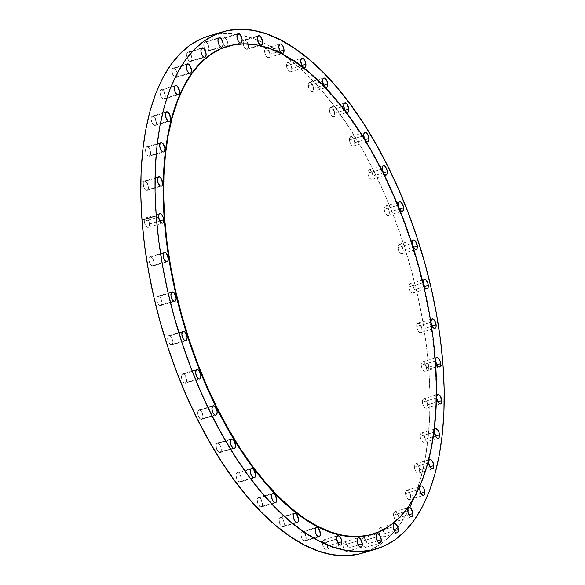 <?xml version="1.0" encoding="UTF-8"?>
<svg xmlns="http://www.w3.org/2000/svg" width="585" height="585" viewBox="0 0 585 585"><rect width="100%" height="100%" fill="white"/><g stroke="black" fill="none" stroke-linecap="round" stroke-linejoin="round"><path stroke-width="0.44" stroke-dasharray="2.92 2.19" d="M238.373 472.775A4.892 2.318 73.5 0 0 237.32 472.629A4.892 2.318 73.5 0 0 236.245 476.965A4.892 2.318 73.5 0 0 239.053 481.865L253.283 477.638L239.053 481.865L237.115 479.576L236.106 475.971L236.179 474.333L237.4 472.607L238.373 472.775L240.311 475.064L241.312 478.669L240.793 481.484L240.025 482.033L239.053 481.865A4.892 2.318 73.5 0 0 240.106 482.011A4.892 2.318 73.5 0 0 241.181 477.674A4.892 2.318 73.5 0 0 238.373 472.775L250.753 469.104L238.373 472.775M259.535 497.725A4.892 2.318 73.5 0 0 258.482 497.572A4.892 2.318 73.5 0 0 257.407 501.908A4.892 2.318 73.5 0 0 260.223 506.807L274.453 502.581L260.223 506.807L258.277 504.519L257.276 500.914L257.341 499.276L258.57 497.55L260.559 498.588L262.482 503.619L261.956 506.434L261.188 506.976L260.223 506.807A4.892 2.318 73.5 0 0 261.268 506.954A4.892 2.318 73.5 0 0 262.351 502.617A4.892 2.318 73.5 0 0 259.535 497.725L271.915 494.047L259.535 497.725M281.334 517.557A4.892 2.318 73.5 0 0 280.281 517.403A4.892 2.318 73.5 0 0 279.206 521.74A4.892 2.318 73.5 0 0 282.014 526.639L296.244 522.412L282.014 526.639L280.99 525.776L279.396 522.588L279.14 519.107L280.361 517.381L281.334 517.557L283.272 519.838L284.273 523.443L283.754 526.259L282.986 526.807L282.014 526.639A4.892 2.318 73.5 0 0 283.067 526.785A4.892 2.318 73.5 0 0 284.142 522.449A4.892 2.318 73.5 0 0 281.334 517.557L293.714 513.879L281.334 517.557M303.22 531.787A4.892 2.318 73.5 0 0 302.167 531.633A4.892 2.318 73.5 0 0 301.092 535.97A4.892 2.318 73.5 0 0 303.9 540.869L318.13 536.642L303.9 540.869L301.962 538.58L300.953 534.975L301.026 533.337L302.248 531.611L303.22 531.787L305.158 534.068L306.16 537.673L305.641 540.489L304.873 541.037L303.9 540.869A4.892 2.318 73.5 0 0 304.953 541.015A4.892 2.318 73.5 0 0 306.028 536.679A4.892 2.318 73.5 0 0 303.22 531.787L315.6 528.109L303.22 531.787M322.393 543.253A4.892 2.318 73.5 0 0 326.393 549.293A4.892 2.318 73.5 0 0 327.6 545.951L337.786 542.931L327.6 545.951L327.081 548.767L326.306 549.315L325.34 549.147L323.395 546.858L322.393 543.253L322.459 541.615L323.688 539.889L325.677 540.928L326.598 542.346L327.6 545.951A4.892 2.318 73.5 0 0 323.607 539.911A4.892 2.318 73.5 0 0 322.393 543.253L336.624 539.026L322.393 543.253M342.861 545.374A4.892 2.318 73.5 0 0 346.854 551.421A4.892 2.318 73.5 0 0 348.06 548.079L358.247 545.052L348.06 548.079L347.541 550.894L346.773 551.436L345.801 551.267L343.863 548.979L342.861 545.374L342.927 543.736L344.148 542.01L345.121 542.185L347.059 544.467L348.06 548.079A4.892 2.318 73.5 0 0 344.068 542.032A4.892 2.318 73.5 0 0 342.861 545.374L357.091 541.147L342.861 545.374M361.844 541.286A4.892 2.318 73.5 0 0 361.888 541.754A4.892 2.318 73.5 0 0 362.247 543.385A4.892 2.318 73.5 0 0 365.837 547.333A4.892 2.318 73.5 0 0 367.044 543.991L377.23 540.964L367.044 543.991L366.524 546.807L365.757 547.355L364.784 547.18L362.846 544.898L362.173 543.129L361.91 539.655L363.131 537.929L365.128 538.96L367.044 543.991A4.892 2.318 73.5 0 0 363.051 537.944A4.892 2.318 73.5 0 0 361.844 541.286L376.075 537.067L361.844 541.286L361.888 541.754M378.883 531.092A4.892 2.318 73.5 0 0 382.875 537.14A4.892 2.318 73.5 0 0 384.082 533.798L394.268 530.778L384.082 533.798L383.563 536.613L382.795 537.162L381.822 536.986L380.798 536.123L379.212 532.935L378.948 529.462L380.17 527.736L381.142 527.904L383.08 530.193L384.082 533.798A4.892 2.318 73.5 0 0 380.089 527.758A4.892 2.318 73.5 0 0 378.883 531.092L393.113 526.873L378.883 531.092M393.551 515.049A4.892 2.318 73.5 0 0 397.544 521.089A4.892 2.318 73.5 0 0 398.751 517.747L408.944 514.727L398.751 517.747L398.231 520.562L397.464 521.111L396.491 520.942L394.553 518.654L393.551 515.049L393.617 513.411L394.838 511.685L396.835 512.716L398.751 517.747A4.892 2.318 73.5 0 0 394.758 511.707A4.892 2.318 73.5 0 0 393.551 515.049L407.782 510.822L393.551 515.049M405.493 493.535A4.892 2.318 73.5 0 0 409.485 499.583A4.892 2.318 73.5 0 0 410.699 496.241L420.886 493.214L410.699 496.241L410.18 499.056L409.405 499.597L408.44 499.429L406.495 497.14L405.493 493.535L405.559 491.897L406.787 490.171L408.776 491.21L409.697 492.628L410.699 496.241A4.892 2.318 73.5 0 0 406.699 490.193A4.892 2.318 73.5 0 0 405.493 493.535L419.723 489.309L405.493 493.535M414.414 467.093A4.892 2.318 73.5 0 0 418.414 473.141A4.892 2.318 73.5 0 0 419.62 469.799L429.807 466.772L419.62 469.799L419.101 472.614L418.326 473.163L417.361 472.987L415.416 470.698L414.414 467.093L414.933 464.278L415.708 463.729L417.697 464.768L418.619 466.194L419.62 469.799A4.892 2.318 73.5 0 0 415.628 463.751A4.892 2.318 73.5 0 0 414.414 467.093L428.644 462.867L414.414 467.093M420.096 436.373A4.892 2.318 73.5 0 0 424.088 442.414A4.892 2.318 73.5 0 0 425.302 439.079L435.489 436.052L425.302 439.079L424.783 441.894L424.008 442.435L423.043 442.267L421.098 439.978L420.096 436.373L420.162 434.735L421.39 433.01L423.379 434.048L425.302 439.079A4.892 2.318 73.5 0 0 421.302 433.032A4.892 2.318 73.5 0 0 420.096 436.373L434.326 432.147L420.096 436.373M422.399 402.129A4.892 2.318 73.5 0 0 426.392 408.169A4.892 2.318 73.5 0 0 427.598 404.827L437.785 401.807L427.598 404.827L427.079 407.643L426.311 408.191L425.339 408.023L423.401 405.734L422.399 402.129L422.465 400.491L423.686 398.765L424.659 398.933L426.597 401.222L427.598 404.827A4.892 2.318 73.5 0 0 423.606 398.787A4.892 2.318 73.5 0 0 422.399 402.129L436.629 397.902L422.399 402.129M421.259 365.201A4.892 2.318 73.5 0 0 425.251 371.241A4.892 2.318 73.5 0 0 426.465 367.906L436.651 364.879L426.465 367.906L425.938 370.722L425.171 371.263L424.198 371.095L422.26 368.806L421.259 365.201L421.324 363.563L422.546 361.837L424.542 362.875L426.465 367.906A4.892 2.318 73.5 0 0 422.465 361.859A4.892 2.318 73.5 0 0 421.259 365.201L435.489 360.974L421.259 365.201M416.71 326.503A4.892 2.318 73.5 0 0 420.703 332.543A4.892 2.318 73.5 0 0 421.917 329.209L432.103 326.181L421.917 329.209L421.39 332.024L420.622 332.565L419.65 332.397L417.712 330.108L416.71 326.503L416.776 324.865L417.997 323.139L419.993 324.178L421.917 329.209A4.892 2.318 73.5 0 0 417.917 323.161A4.892 2.318 73.5 0 0 416.71 326.503L430.94 322.276L416.71 326.503M408.864 286.986A4.892 2.318 73.5 0 0 412.856 293.026A4.892 2.318 73.5 0 0 414.07 289.692L424.257 286.665L414.07 289.692L413.544 292.507L412.776 293.048L411.811 292.88L409.866 290.591L408.864 286.986L408.93 285.348L410.158 283.623L412.147 284.661L414.07 289.692A4.892 2.318 73.5 0 0 410.07 283.645A4.892 2.318 73.5 0 0 408.864 286.986L423.094 282.76L408.864 286.986M397.917 247.623A4.892 2.318 73.5 0 0 401.91 253.671A4.892 2.318 73.5 0 0 403.116 250.329L413.303 247.301L403.116 250.329L402.597 253.144L401.829 253.685L400.857 253.517L398.919 251.228L397.917 247.623L397.983 245.992L399.204 244.259L400.177 244.435L402.114 246.724L403.116 250.329A4.892 2.318 73.5 0 0 399.124 244.281A4.892 2.318 73.5 0 0 397.917 247.623L412.147 243.397L397.917 247.623M384.126 209.386A4.892 2.318 73.5 0 0 388.126 215.426A4.892 2.318 73.5 0 0 389.332 212.092L399.518 209.064L389.332 212.092L388.813 214.907L388.045 215.448L387.073 215.28L385.135 212.991L384.126 209.386L384.199 207.748L385.42 206.022L386.392 206.198L388.33 208.479L389.332 212.092A4.892 2.318 73.5 0 0 385.339 206.044A4.892 2.318 73.5 0 0 384.126 209.386L398.363 205.159L384.126 209.386M367.848 173.211A4.892 2.318 73.5 0 0 371.841 179.259A4.892 2.318 73.5 0 0 373.055 175.917L383.241 172.889L373.055 175.917L372.528 178.732L371.76 179.281L370.795 179.105L368.85 176.824L368.177 175.054L367.914 171.58L369.142 169.855L371.131 170.886L373.055 175.917A4.892 2.318 73.5 0 0 369.055 169.869A4.892 2.318 73.5 0 0 367.848 173.211L382.078 168.992L367.848 173.211M349.472 139.998A4.892 2.318 73.5 0 0 353.464 146.038A4.892 2.318 73.5 0 0 354.678 142.696L364.864 139.676L354.678 142.696L354.159 145.511L353.384 146.06L352.419 145.892L350.473 143.603L349.472 139.998L349.537 138.36L350.766 136.634L352.755 137.672L353.676 139.091L354.678 142.696A4.892 2.318 73.5 0 0 350.678 136.656A4.892 2.318 73.5 0 0 349.472 139.998L363.702 135.771L349.472 139.998M329.457 110.55A4.892 2.318 73.5 0 0 333.45 116.598A4.892 2.318 73.5 0 0 334.657 113.256L344.843 110.236L334.657 113.256L334.137 116.071L333.37 116.62L332.397 116.444L330.459 114.163L329.786 112.393L329.523 108.92L330.744 107.194L332.741 108.225L334.657 113.256A4.892 2.318 73.5 0 0 330.664 107.216A4.892 2.318 73.5 0 0 329.457 110.55L343.688 106.331L329.457 110.55M308.288 85.607A4.892 2.318 73.5 0 0 312.28 91.655A4.892 2.318 73.5 0 0 313.494 88.313L323.68 85.286L313.494 88.313L312.975 91.128L312.2 91.677L311.235 91.501L309.289 89.22L308.617 87.45L308.353 83.977L309.582 82.251L311.571 83.282L312.492 84.708L313.494 88.313A4.892 2.318 73.5 0 0 309.494 82.266A4.892 2.318 73.5 0 0 308.288 85.607L322.518 81.381L308.288 85.607M286.496 65.776A4.892 2.318 73.5 0 0 290.489 71.823A4.892 2.318 73.5 0 0 291.696 68.482L301.882 65.454L291.696 68.482L291.176 71.297L290.409 71.845L289.436 71.67L288.412 70.807L286.825 67.619L286.562 64.145L287.783 62.419L288.756 62.588L290.694 64.876L291.696 68.482A4.892 2.318 73.5 0 0 287.703 62.434A4.892 2.318 73.5 0 0 286.496 65.776L300.727 61.557L286.496 65.776M264.61 51.546A4.892 2.318 73.5 0 0 268.603 57.593A4.892 2.318 73.5 0 0 269.809 54.251L279.996 51.224L269.809 54.251L269.29 57.067L268.522 57.615L267.55 57.44L266.526 56.577L264.939 53.389L264.676 49.915L265.897 48.189L267.893 49.22L269.809 54.251A4.892 2.318 73.5 0 0 265.817 48.204A4.892 2.318 73.5 0 0 264.61 51.546L278.84 47.326L264.61 51.546M245.429 40.08A4.892 2.318 73.5 0 0 244.376 39.926A4.892 2.318 73.5 0 0 243.302 44.27A4.892 2.318 73.5 0 0 246.109 49.162L260.347 44.935L246.109 49.162L244.172 46.88L243.499 45.111L243.236 41.637L244.457 39.912L246.453 40.943L248.047 44.131L248.376 45.974L247.85 48.789L247.082 49.337L246.109 49.162A4.892 2.318 73.5 0 0 247.162 49.315A4.892 2.318 73.5 0 0 248.237 44.979A4.892 2.318 73.5 0 0 245.429 40.08L257.81 36.402L245.429 40.08M224.969 37.959A4.892 2.318 73.5 0 0 223.916 37.806A4.892 2.318 73.5 0 0 222.753 41.615A4.892 2.318 73.5 0 0 223.112 43.246A4.892 2.318 73.5 0 0 225.459 46.932L239.879 42.815L225.649 47.041L223.711 44.752L222.709 41.147L222.775 39.509L223.996 37.784L224.969 37.959L226.907 40.241L227.909 43.853L227.389 46.668L226.622 47.209L225.649 47.041A4.892 2.318 73.5 0 0 226.702 47.195A4.892 2.318 73.5 0 0 227.777 42.851A4.892 2.318 73.5 0 0 224.969 37.959L237.349 34.281L224.969 37.959M205.986 42.047A4.892 2.318 73.5 0 0 204.933 41.893A4.892 2.318 73.5 0 0 203.858 46.23A4.892 2.318 73.5 0 0 206.666 51.129L220.896 46.902L206.666 51.129L204.728 48.84L203.719 45.235L203.792 43.597L205.013 41.871L205.986 42.047L207.924 44.328L208.925 47.933L208.406 50.749L207.638 51.297L206.666 51.129A4.892 2.318 73.5 0 0 207.719 51.275A4.892 2.318 73.5 0 0 208.794 46.939A4.892 2.318 73.5 0 0 205.986 42.047L218.366 38.369L205.986 42.047M188.948 52.233A4.892 2.318 73.5 0 0 187.895 52.087A4.892 2.318 73.5 0 0 186.82 56.423A4.892 2.318 73.5 0 0 189.628 61.323L203.858 57.096L189.628 61.323L187.69 59.034L186.688 55.429L186.754 53.791L187.975 52.065L188.948 52.233L190.886 54.522L191.887 58.127L191.368 60.942L190.6 61.491L189.628 61.323A4.892 2.318 73.5 0 0 190.681 61.469A4.892 2.318 73.5 0 0 191.756 57.133A4.892 2.318 73.5 0 0 188.948 52.233L201.328 48.562L188.948 52.233M174.271 68.284A4.892 2.318 73.5 0 0 173.226 68.138A4.892 2.318 73.5 0 0 172.144 72.474A4.892 2.318 73.5 0 0 174.959 77.366L189.189 73.147L174.959 77.366L173.935 76.503L172.341 73.315L172.085 69.842L173.306 68.116L175.295 69.147L176.889 72.335L177.153 75.816L175.924 77.542L174.959 77.366A4.892 2.318 73.5 0 0 176.012 77.52A4.892 2.318 73.5 0 0 177.087 73.183A4.892 2.318 73.5 0 0 174.271 68.284L186.659 64.613L174.271 68.284M162.33 89.797A4.892 2.318 73.5 0 0 161.277 89.644A4.892 2.318 73.5 0 0 160.202 93.98A4.892 2.318 73.5 0 0 163.018 98.88L177.248 94.653L163.018 98.88L161.072 96.591L160.071 92.986L160.136 91.348L161.365 89.622L163.354 90.66L165.277 95.691L164.751 98.507L163.983 99.048L163.018 98.88A4.892 2.318 73.5 0 0 164.063 99.026A4.892 2.318 73.5 0 0 165.145 94.69A4.892 2.318 73.5 0 0 162.33 89.797L174.71 86.119L162.33 89.797M153.409 116.239A4.892 2.318 73.5 0 0 152.356 116.086A4.892 2.318 73.5 0 0 151.281 120.422A4.892 2.318 73.5 0 0 154.089 125.322L168.326 121.095L154.089 125.322L152.151 123.033L151.149 119.428L151.215 117.79L152.436 116.064L154.433 117.102L156.356 122.133L155.829 124.949L155.062 125.49L154.089 125.322A4.892 2.318 73.5 0 0 155.142 125.468A4.892 2.318 73.5 0 0 156.217 121.132A4.892 2.318 73.5 0 0 153.409 116.239L165.789 112.561L153.409 116.239M147.727 146.959A4.892 2.318 73.5 0 0 146.674 146.806A4.892 2.318 73.5 0 0 145.599 151.149A4.892 2.318 73.5 0 0 148.415 156.041L162.645 151.815L148.415 156.041L147.391 155.179L145.797 151.99L145.533 148.517L146.762 146.791L148.751 147.822L150.345 151.01L150.674 152.853L150.155 155.668L149.38 156.217L148.415 156.041A4.892 2.318 73.5 0 0 149.46 156.195A4.892 2.318 73.5 0 0 150.542 151.851A4.892 2.318 73.5 0 0 147.727 146.959L160.107 143.281L147.727 146.959M218.351 443.335A4.892 2.318 73.5 0 0 217.298 443.181A4.892 2.318 73.5 0 0 216.223 447.525A4.892 2.318 73.5 0 0 219.039 452.417L233.269 448.19L219.039 452.417L217.093 450.136L216.421 448.366L216.157 444.892L217.386 443.167L219.375 444.198L220.969 447.386L221.225 450.867L220.004 452.593L219.039 452.417A4.892 2.318 73.5 0 0 220.084 452.571A4.892 2.318 73.5 0 0 221.167 448.234A4.892 2.318 73.5 0 0 218.351 443.335L230.731 439.657L218.351 443.335M199.975 410.122A4.892 2.318 73.5 0 0 198.929 409.968A4.892 2.318 73.5 0 0 197.847 414.304A4.892 2.318 73.5 0 0 200.662 419.204L214.892 414.977L200.662 419.204L198.717 416.915L197.715 413.31L197.781 411.672L199.01 409.946L200.999 410.984L201.92 412.403L202.922 416.008L202.403 418.831L201.628 419.372L200.662 419.204A4.892 2.318 73.5 0 0 201.708 419.35A4.892 2.318 73.5 0 0 202.79 415.014A4.892 2.318 73.5 0 0 199.975 410.122L212.355 406.443L199.975 410.122M183.697 373.947A4.892 2.318 73.5 0 0 182.644 373.793A4.892 2.318 73.5 0 0 181.569 378.137A4.892 2.318 73.5 0 0 184.377 383.029L198.608 378.802L184.377 383.029L182.44 380.74L181.438 377.135L181.504 375.497L182.725 373.771L184.721 374.809L186.637 379.841L186.118 382.656L185.35 383.197L184.377 383.029A4.892 2.318 73.5 0 0 185.43 383.182A4.892 2.318 73.5 0 0 186.505 378.839A4.892 2.318 73.5 0 0 183.697 373.947L196.077 370.268L183.697 373.947M169.913 335.71A4.892 2.318 73.5 0 0 168.86 335.556A4.892 2.318 73.5 0 0 167.785 339.892A4.892 2.318 73.5 0 0 170.593 344.792L184.823 340.565L170.593 344.792L168.655 342.503L167.654 338.898L167.72 337.26L168.941 335.534L169.913 335.71L171.851 337.991L172.853 341.603L172.334 344.419L171.566 344.96L170.593 344.792A4.892 2.318 73.5 0 0 171.646 344.938A4.892 2.318 73.5 0 0 172.721 340.602A4.892 2.318 73.5 0 0 169.913 335.71L182.293 332.031L169.913 335.71M158.959 296.346A4.892 2.318 73.5 0 0 157.906 296.193A4.892 2.318 73.5 0 0 156.831 300.536A4.892 2.318 73.5 0 0 159.646 305.428L173.877 301.202L159.646 305.428L157.701 303.14L156.7 299.535L157.219 296.719L157.994 296.171L159.983 297.209L160.904 298.635L161.906 302.24L161.387 305.056L160.612 305.597L159.646 305.428A4.892 2.318 73.5 0 0 160.692 305.582A4.892 2.318 73.5 0 0 161.774 301.238A4.892 2.318 73.5 0 0 158.959 296.346L171.339 292.668L158.959 296.346M151.113 256.83A4.892 2.318 73.5 0 0 150.067 256.676A4.892 2.318 73.5 0 0 148.985 261.02A4.892 2.318 73.5 0 0 151.8 265.912L166.03 261.685L151.8 265.912L149.855 263.623L148.853 260.018L149.372 257.203L150.148 256.654L152.137 257.692L153.058 259.118L154.06 262.723L153.541 265.539L152.765 266.087L151.8 265.912A4.892 2.318 73.5 0 0 152.853 266.065A4.892 2.318 73.5 0 0 153.928 261.722A4.892 2.318 73.5 0 0 151.113 256.83L163.493 253.151L151.113 256.83M145.431 181.204A4.892 2.318 73.5 0 0 144.378 181.057A4.892 2.318 73.5 0 0 143.303 185.394A4.892 2.318 73.5 0 0 146.111 190.286L160.341 186.067L146.111 190.286L145.087 189.423L143.5 186.235L143.237 182.761L144.458 181.036L146.447 182.067L148.042 185.255L148.305 188.736L147.084 190.461L146.111 190.286A4.892 2.318 73.5 0 0 147.164 190.439A4.892 2.318 73.5 0 0 148.239 186.103A4.892 2.318 73.5 0 0 145.431 181.204L157.811 177.533L145.431 181.204M144.305 221.32A4.892 2.318 73.5 0 0 148.305 227.368A4.892 2.318 73.5 0 0 149.511 224.026L159.698 220.998L149.511 224.026L148.992 226.841L148.217 227.389L147.252 227.214L145.314 224.925L144.305 221.32L144.824 218.505L145.599 217.956L147.588 218.995L148.51 220.421L149.511 224.026A4.892 2.318 73.5 0 0 145.519 217.978A4.892 2.318 73.5 0 0 144.305 221.32L158.535 217.093L144.305 221.32M227.309 46.354L231.433 45.308L243.353 43.992L255.806 45.052L268.683 48.475L281.86 54.229L295.206 62.251L308.595 72.474L321.896 84.796L334.986 99.099L347.731 115.245L360.016 133.073L371.716 152.422L382.729 173.094L392.937 194.9L402.246 217.627L410.568 241.049L417.814 264.946L423.928 289.092L428.849 313.253L432.52 337.187L434.911 360.674L435.372 360.536L434.911 360.674A254.519 120.634 73.5 0 0 227.397 46.332M357.647 554.361L369.574 550.463L380.696 544.109L390.897 535.348L400.082 524.27L408.162 510.976L415.065 495.605L420.717 478.296L425.061 459.218L428.066 438.553L429.69 416.505L429.931 393.281L428.776 369.106L443.006 364.879L428.776 369.106A269.751 127.852 73.5 0 0 262.628 42.369A269.751 127.852 73.5 0 0 240.442 34.873A269.751 127.852 73.5 0 0 208.618 36.021M369.135 550.66A269.751 127.852 73.5 0 0 397.851 527.297A269.751 127.852 73.5 0 0 409.888 507.561A269.751 127.852 73.5 0 0 428.776 369.106L426.238 344.214L422.348 318.847L417.134 293.239L410.655 267.652L402.97 242.322L394.151 217.496L384.286 193.416L373.471 170.301L361.801 148.393L349.399 127.888L336.382 108.993L322.869 91.882L308.997 76.723L294.898 63.663L280.712 52.825L266.563 44.321L252.603 38.222L238.951 34.595L225.751 33.477L213.123 34.866L208.757 35.977M222.753 41.615L222.709 41.147M372.257 534.317A254.519 120.634 73.5 0 0 434.911 360.674L436 383.482L435.774 405.398L434.238 426.202L431.408 445.697L427.306 463.7L421.975 480.036L415.467 494.537L407.84 507.078L399.175 517.535L389.544 525.798L379.051 531.794L372.177 534.346M237.32 472.629L251.55 468.402M258.482 497.572L272.72 493.345M280.281 517.403L294.511 513.177M302.167 531.633L316.397 527.407M326.393 549.293L340.624 545.074M346.854 551.421L361.084 547.194M365.837 547.333L380.067 543.107M382.875 537.14L397.105 532.913M397.544 521.089L411.774 516.862M409.485 499.583L423.723 495.356M418.414 473.141L432.644 468.914M424.088 442.414L438.326 438.194M426.392 408.169L440.622 403.942M425.251 371.241L439.481 367.022M420.703 332.543L434.933 328.324M412.856 293.026L427.094 288.807M401.91 253.671L416.14 249.444M388.126 215.426L402.356 211.207M371.841 179.259L386.071 175.032M353.464 146.038L367.702 141.819M333.45 116.598L347.68 112.371M312.28 91.655L326.518 87.428M290.489 71.823L304.719 67.597M268.603 57.593L282.833 53.367M244.376 39.926L258.607 35.707M223.916 37.806L238.146 33.579M204.933 41.893L219.163 37.667M187.895 52.087L202.125 47.86M173.226 68.138L187.456 63.911M161.277 89.644L175.515 85.417M152.356 116.086L166.586 111.859M146.674 146.806L160.912 142.586M217.298 443.181L231.536 438.962M198.929 409.968L213.159 405.741M182.644 373.793L196.874 369.574M168.86 335.556L183.09 331.329M157.906 296.193L172.144 291.973M150.067 256.676L164.297 252.457M144.378 181.057L158.608 176.831M148.305 227.368L162.535 223.141M227.645 46.259L227.185 46.39M372.506 534.244L372.045 534.383M145.519 217.978L159.749 213.759M147.164 190.439L161.394 186.213M152.853 266.065L167.083 261.839M160.692 305.582L174.93 301.355M171.646 344.938L185.876 340.719M185.43 383.182L199.661 378.956M201.708 419.35L215.945 415.131M220.084 452.571L234.322 448.344M149.46 156.195L163.698 151.968M155.142 125.468L169.372 121.249M164.063 99.026L178.301 94.807M176.012 77.52L190.242 73.293M190.681 61.469L204.911 57.242M207.719 51.275L221.949 47.056M226.702 47.195L240.932 42.968M247.162 49.315L261.393 45.089M265.817 48.204L280.047 43.985M287.703 62.434L301.933 58.215M309.494 82.266L323.732 78.046M330.664 107.216L344.894 102.989M350.678 136.656L364.916 132.429M369.055 169.869L383.292 165.65M385.339 206.044L399.57 201.818M399.124 244.281L413.354 240.062M410.07 283.645L424.308 279.418M417.917 323.161L432.147 318.935M422.465 361.859L436.695 357.632M423.606 398.787L437.836 394.561M421.302 433.032L435.54 428.805M415.628 463.751L429.858 459.532M406.699 490.193L420.937 485.974M394.758 511.707L408.988 507.48M380.089 527.758L394.319 523.531M363.051 537.944L377.281 533.725M344.068 542.032L358.298 537.805M323.607 539.911L337.837 535.684M304.953 541.015L319.183 536.796M283.067 526.785L297.297 522.566M261.268 506.954L275.506 502.734M240.106 482.011L254.336 477.784"/><path stroke-width="0.88" d="M252.603 468.556L250.753 469.104L252.603 468.556L253.619 469.419L255.543 474.45L255.023 477.265L254.256 477.806L253.283 477.638A4.892 2.318 -106.5 0 1 250.475 472.738A4.892 2.318 -106.5 0 1 251.55 468.402A4.892 2.318 -106.5 0 1 252.603 468.556A4.892 2.318 -106.5 0 1 255.411 473.448A4.892 2.318 -106.5 0 1 254.336 477.784A4.892 2.318 -106.5 0 1 253.283 477.638L251.345 475.349L250.343 471.744L250.863 468.929L251.63 468.38L252.603 468.556M273.765 493.499L271.915 494.047L273.765 493.499L274.789 494.362L276.712 499.393L276.193 502.208L275.418 502.749L274.453 502.581A4.892 2.318 -106.5 0 1 271.637 497.689A4.892 2.318 -106.5 0 1 272.72 493.345A4.892 2.318 -106.5 0 1 273.765 493.499A4.892 2.318 -106.5 0 1 276.581 498.391A4.892 2.318 -106.5 0 1 275.506 502.734A4.892 2.318 -106.5 0 1 274.453 502.581L272.508 500.292L271.506 496.687L272.025 493.872L272.8 493.323L273.765 493.499M295.564 513.33L293.714 513.879L295.564 513.33L296.588 514.193L298.504 519.224L297.984 522.039L297.217 522.58L296.244 522.412A4.892 2.318 -106.5 0 1 293.436 517.513A4.892 2.318 -106.5 0 1 294.511 513.177A4.892 2.318 -106.5 0 1 295.564 513.33A4.892 2.318 -106.5 0 1 298.372 518.222A4.892 2.318 -106.5 0 1 297.297 522.566A4.892 2.318 -106.5 0 1 296.244 522.412L294.306 520.123L293.304 516.518L293.824 513.703L294.591 513.155L295.564 513.33M317.45 527.56L315.6 528.109L317.45 527.56L318.474 528.423L320.39 533.454L319.871 536.269L319.103 536.811L318.13 536.642A4.892 2.318 -106.5 0 1 315.322 531.743A4.892 2.318 -106.5 0 1 316.397 527.407A4.892 2.318 -106.5 0 1 317.45 527.56A4.892 2.318 -106.5 0 1 320.258 532.452A4.892 2.318 -106.5 0 1 319.183 536.796A4.892 2.318 -106.5 0 1 318.13 536.642L316.192 534.354L315.191 530.749L315.71 527.933L316.478 527.385L317.45 527.56M341.83 541.732A4.892 2.318 -106.5 0 1 340.624 545.074A4.892 2.318 -106.5 0 1 336.624 539.026L336.697 537.388L337.918 535.663L339.907 536.701L341.501 539.889L341.764 543.363L341.311 544.547L340.543 545.088L339.571 544.92L338.547 544.057L336.624 539.026A4.892 2.318 -106.5 0 1 337.837 535.684A4.892 2.318 -106.5 0 1 341.83 541.732L337.786 542.931L341.83 541.732M362.29 543.853A4.892 2.318 -106.5 0 1 361.084 547.194A4.892 2.318 -106.5 0 1 357.091 541.147L357.611 538.332L358.378 537.79L359.351 537.959L360.375 538.822L362.29 543.853L361.771 546.668L361.003 547.216L359.014 546.178L357.091 541.147A4.892 2.318 -106.5 0 1 358.298 537.805A4.892 2.318 -106.5 0 1 362.29 543.853L358.247 545.052L362.29 543.853M381.281 539.765A4.892 2.318 -106.5 0 1 380.067 543.107A4.892 2.318 -106.5 0 1 376.075 537.067L376.14 535.429L377.362 533.703L379.358 534.734L381.281 539.765L380.755 542.58L379.987 543.129L377.998 542.09L376.075 537.067A4.892 2.318 -106.5 0 1 377.281 533.725A4.892 2.318 -106.5 0 1 381.281 539.765L377.23 540.964L381.281 539.765M398.312 529.571A4.892 2.318 -106.5 0 1 397.105 532.913A4.892 2.318 -106.5 0 1 393.113 526.873L393.178 525.235L394.4 523.509L396.396 524.54L398.312 529.571L397.793 532.387L397.025 532.935L396.052 532.767L395.036 531.904L393.113 526.873A4.892 2.318 -106.5 0 1 394.319 523.531A4.892 2.318 -106.5 0 1 398.312 529.571L394.268 530.778L398.312 529.571M412.988 513.528A4.892 2.318 -106.5 0 1 411.774 516.862A4.892 2.318 -106.5 0 1 407.782 510.822L408.301 508.007L409.076 507.458L411.065 508.497L412.988 513.528L412.462 516.343L411.694 516.884L410.728 516.716L409.705 515.853L407.782 510.822A4.892 2.318 -106.5 0 1 408.988 507.48A4.892 2.318 -106.5 0 1 412.988 513.528L408.944 514.727L412.988 513.528M419.723 489.309L420.249 486.493L421.017 485.952L421.982 486.12L423.928 488.409L424.929 492.014A4.892 2.318 -106.5 0 1 423.723 495.356A4.892 2.318 -106.5 0 1 419.723 489.309L419.723 489.309A4.892 2.318 -106.5 0 1 420.937 485.974A4.892 2.318 -106.5 0 1 424.929 492.014L424.41 494.83L423.635 495.378L422.67 495.202L420.732 492.921L419.723 489.309M420.886 493.214L424.929 492.014L420.886 493.214M433.851 465.572A4.892 2.318 -106.5 0 1 432.644 468.914A4.892 2.318 -106.5 0 1 428.644 462.867L429.171 460.051L429.938 459.51L430.911 459.678L431.927 460.541L433.522 463.729L433.785 467.21L433.331 468.388L432.564 468.936L430.567 467.898L428.644 462.867A4.892 2.318 -106.5 0 1 429.858 459.532A4.892 2.318 -106.5 0 1 433.851 465.572L429.807 466.772L433.851 465.572M439.532 434.852A4.892 2.318 -106.5 0 1 438.326 438.194A4.892 2.318 -106.5 0 1 434.326 432.147L434.845 429.332L435.62 428.783L437.609 429.821L439.203 433.01L439.467 436.483L439.013 437.668L438.238 438.209L437.273 438.041L436.249 437.178L434.326 432.147A4.892 2.318 -106.5 0 1 435.54 428.805A4.892 2.318 -106.5 0 1 439.532 434.852L435.489 436.052L439.532 434.852M441.829 400.608A4.892 2.318 -106.5 0 1 440.622 403.942A4.892 2.318 -106.5 0 1 436.629 397.902L436.695 396.264L437.916 394.539L439.913 395.577L441.829 400.608L441.309 403.423L440.542 403.964L439.569 403.796L438.553 402.933L436.629 397.902A4.892 2.318 -106.5 0 1 437.836 394.561A4.892 2.318 -106.5 0 1 441.829 400.608L437.785 401.807L441.829 400.608M440.695 363.68A4.892 2.318 -106.5 0 1 439.481 367.022A4.892 2.318 -106.5 0 1 435.489 360.974L436.008 358.159L436.783 357.611L438.772 358.649L440.366 361.837L440.695 363.68L440.176 366.495L439.401 367.044L437.412 366.005L435.489 360.974A4.892 2.318 -106.5 0 1 436.695 357.632A4.892 2.318 -106.5 0 1 440.695 363.68L436.651 364.879L440.695 363.68M436.147 324.982A4.892 2.318 -106.5 0 1 434.933 328.324A4.892 2.318 -106.5 0 1 430.94 322.276L431.459 319.461L432.235 318.913L434.224 319.951L435.818 323.139L436.081 326.613L435.628 327.797L434.852 328.346L432.863 327.308L430.94 322.276A4.892 2.318 -106.5 0 1 432.147 318.935A4.892 2.318 -106.5 0 1 436.147 324.982L432.103 326.181L436.147 324.982M428.3 285.465A4.892 2.318 -106.5 0 1 427.094 288.807A4.892 2.318 -106.5 0 1 423.094 282.76L423.613 279.944L424.388 279.403L425.353 279.571L426.377 280.434L427.971 283.623L428.235 287.096L427.781 288.281L427.006 288.829L425.017 287.791L423.094 282.76A4.892 2.318 -106.5 0 1 424.308 279.418A4.892 2.318 -106.5 0 1 428.3 285.465L424.257 286.665L428.3 285.465M417.346 246.102A4.892 2.318 -106.5 0 1 416.14 249.444A4.892 2.318 -106.5 0 1 412.147 243.397L412.666 240.581L413.434 240.04L414.407 240.208L415.43 241.071L417.346 246.102L416.827 248.917L416.059 249.466L414.07 248.428L412.147 243.397A4.892 2.318 -106.5 0 1 413.354 240.062A4.892 2.318 -106.5 0 1 417.346 246.102L413.303 247.301L417.346 246.102M398.363 205.159L398.882 202.344L399.65 201.803L400.623 201.971L402.56 204.26L403.562 207.865A4.892 2.318 -106.5 0 1 402.356 211.207A4.892 2.318 -106.5 0 1 398.363 205.159L398.363 205.159A4.892 2.318 -106.5 0 1 399.57 201.818A4.892 2.318 -106.5 0 1 403.562 207.865L403.043 210.68L402.275 211.229L401.303 211.053L399.365 208.772L398.363 205.159M399.518 209.064L403.562 207.865L399.518 209.064M387.285 171.69A4.892 2.318 -106.5 0 1 386.071 175.032A4.892 2.318 -106.5 0 1 382.078 168.992L382.597 166.169L383.372 165.628L384.338 165.796L385.361 166.659L386.956 169.847L387.219 173.328L386.765 174.505L385.99 175.054L384.001 174.016L382.078 168.992A4.892 2.318 -106.5 0 1 383.292 165.65A4.892 2.318 -106.5 0 1 387.285 171.69L383.241 172.889L387.285 171.69M368.908 138.477A4.892 2.318 -106.5 0 1 367.702 141.819A4.892 2.318 -106.5 0 1 363.702 135.771L363.775 134.133L364.996 132.407L366.985 133.446L368.579 136.634L368.842 140.107L368.389 141.292L367.614 141.833L366.649 141.665L365.625 140.802L363.702 135.771A4.892 2.318 -106.5 0 1 364.916 132.429A4.892 2.318 -106.5 0 1 368.908 138.477L364.864 139.676L368.908 138.477M348.894 109.029A4.892 2.318 -106.5 0 1 347.68 112.371A4.892 2.318 -106.5 0 1 343.688 106.331L343.753 104.693L344.974 102.967L346.971 103.998L348.894 109.029L348.367 111.845L347.6 112.393L346.627 112.225L345.611 111.362L343.688 106.331A4.892 2.318 -106.5 0 1 344.894 102.989A4.892 2.318 -106.5 0 1 348.894 109.029L344.843 110.236L348.894 109.029M327.724 84.086A4.892 2.318 -106.5 0 1 326.518 87.428A4.892 2.318 -106.5 0 1 322.518 81.381L323.044 78.566L323.812 78.024L324.777 78.193L325.801 79.055L327.395 82.244L327.658 85.724L327.205 86.902L326.43 87.45L324.441 86.412L322.518 81.381A4.892 2.318 -106.5 0 1 323.732 78.046A4.892 2.318 -106.5 0 1 327.724 84.086L323.68 85.286L327.724 84.086M305.926 64.255A4.892 2.318 -106.5 0 1 304.719 67.597A4.892 2.318 -106.5 0 1 300.727 61.557L300.792 59.919L302.014 58.193L304.01 59.224L305.604 62.412L305.86 65.893L305.407 67.07L304.639 67.619L302.65 66.58L300.727 61.557A4.892 2.318 -106.5 0 1 301.933 58.215A4.892 2.318 -106.5 0 1 305.926 64.255L301.882 65.454L305.926 64.255M278.84 47.326L279.359 44.511L280.127 43.963L281.1 44.131L283.038 46.42L284.047 50.025A4.892 2.318 -106.5 0 1 282.833 53.367A4.892 2.318 -106.5 0 1 278.84 47.326L278.84 47.326A4.892 2.318 -106.5 0 1 280.047 43.985A4.892 2.318 -106.5 0 1 284.047 50.025L283.52 52.84L282.752 53.389L281.78 53.213L279.842 50.932L278.84 47.326M279.996 51.224L284.047 50.025L279.996 51.224M259.66 35.853L257.81 36.402L259.66 35.853L260.683 36.716L262.606 41.747L262.087 44.562L261.312 45.111L260.347 44.935A4.892 2.318 -106.5 0 1 257.532 40.043A4.892 2.318 -106.5 0 1 258.607 35.707A4.892 2.318 -106.5 0 1 259.66 35.853A4.892 2.318 -106.5 0 1 262.475 40.753A4.892 2.318 -106.5 0 1 261.393 45.089A4.892 2.318 -106.5 0 1 260.347 44.935L258.402 42.654L257.4 39.049L257.919 36.233L258.694 35.685L259.66 35.853M239.199 33.733L237.349 34.281L239.199 33.733L240.223 34.595L242.139 39.626L241.62 42.442L240.852 42.99L239.879 42.815A4.892 2.318 -106.5 0 1 237.071 37.923A4.892 2.318 -106.5 0 1 238.146 33.579A4.892 2.318 -106.5 0 1 239.199 33.733A4.892 2.318 -106.5 0 1 242.007 38.632A4.892 2.318 -106.5 0 1 240.932 42.968A4.892 2.318 -106.5 0 1 239.879 42.815L237.941 40.533L236.94 36.921L237.459 34.105L238.227 33.564L239.199 33.733M220.216 37.82L218.366 38.369L220.216 37.82L221.232 38.683L223.156 43.714L222.636 46.529L221.869 47.071L220.896 46.902A4.892 2.318 -106.5 0 1 218.088 42.003A4.892 2.318 -106.5 0 1 219.163 37.667A4.892 2.318 -106.5 0 1 220.216 37.82A4.892 2.318 -106.5 0 1 223.024 42.712A4.892 2.318 -106.5 0 1 221.949 47.056A4.892 2.318 -106.5 0 1 220.896 46.902L218.958 44.614L217.956 41.008L218.476 38.193L219.243 37.645L220.216 37.82M203.178 48.014L201.328 48.562L203.178 48.014L204.202 48.877L206.117 53.908L205.598 56.723L204.83 57.264L203.858 57.096A4.892 2.318 -106.5 0 1 201.05 52.197A4.892 2.318 -106.5 0 1 202.125 47.86A4.892 2.318 -106.5 0 1 203.178 48.014A4.892 2.318 -106.5 0 1 205.986 52.906A4.892 2.318 -106.5 0 1 204.911 57.242A4.892 2.318 -106.5 0 1 203.858 57.096L201.92 54.807L200.918 51.202L201.437 48.387L202.205 47.838L203.178 48.014M188.509 64.057L186.659 64.613L188.509 64.057L189.525 64.92L191.449 69.951L190.929 72.767L190.162 73.315L189.189 73.147A4.892 2.318 -106.5 0 1 186.381 68.248A4.892 2.318 -106.5 0 1 187.456 63.911A4.892 2.318 -106.5 0 1 188.509 64.057A4.892 2.318 -106.5 0 1 191.317 68.957A4.892 2.318 -106.5 0 1 190.242 73.293A4.892 2.318 -106.5 0 1 189.189 73.147L187.251 70.858L186.249 67.253L186.769 64.438L187.536 63.889L188.509 64.057M176.56 85.571L174.71 86.119L176.56 85.571L177.584 86.434L179.507 91.465L178.988 94.28L178.213 94.829L177.248 94.653A4.892 2.318 -106.5 0 1 174.432 89.761A4.892 2.318 -106.5 0 1 175.515 85.417A4.892 2.318 -106.5 0 1 176.56 85.571A4.892 2.318 -106.5 0 1 179.376 90.463A4.892 2.318 -106.5 0 1 178.301 94.807A4.892 2.318 -106.5 0 1 177.248 94.653L175.303 92.371L174.301 88.759L174.82 85.944L175.595 85.403L176.56 85.571M167.639 112.013L165.789 112.561L167.639 112.013L168.663 112.876L170.586 117.907L170.067 120.722L169.292 121.27L168.326 121.095A4.892 2.318 -106.5 0 1 165.511 116.203A4.892 2.318 -106.5 0 1 166.586 111.859A4.892 2.318 -106.5 0 1 167.639 112.013A4.892 2.318 -106.5 0 1 170.454 116.905A4.892 2.318 -106.5 0 1 169.372 121.249A4.892 2.318 -106.5 0 1 168.326 121.095L166.381 118.806L165.379 115.201L165.899 112.386L166.674 111.837L167.639 112.013M161.957 142.733L160.107 143.281L161.957 142.733L162.981 143.596L164.904 148.627L164.385 151.442L163.61 151.99L162.645 151.815A4.892 2.318 -106.5 0 1 159.829 146.923A4.892 2.318 -106.5 0 1 160.912 142.586A4.892 2.318 -106.5 0 1 161.957 142.733A4.892 2.318 -106.5 0 1 164.773 147.632A4.892 2.318 -106.5 0 1 163.698 151.968A4.892 2.318 -106.5 0 1 162.645 151.815L160.707 149.533L159.698 145.921L160.217 143.106L160.992 142.565L161.957 142.733M232.581 439.108L230.731 439.657L232.581 439.108L233.605 439.971L235.528 445.002L235.009 447.817L234.234 448.366L233.269 448.19A4.892 2.318 -106.5 0 1 230.453 443.298A4.892 2.318 -106.5 0 1 231.536 438.962A4.892 2.318 -106.5 0 1 232.581 439.108A4.892 2.318 -106.5 0 1 235.397 444.008A4.892 2.318 -106.5 0 1 234.322 448.344A4.892 2.318 -106.5 0 1 233.269 448.19L231.324 445.909L230.322 442.304L230.841 439.489L231.616 438.94L232.581 439.108M214.205 405.895L212.355 406.443L214.205 405.895L215.229 406.758L217.152 411.789L216.633 414.604L215.858 415.145L214.892 414.977A4.892 2.318 -106.5 0 1 212.077 410.085A4.892 2.318 -106.5 0 1 213.159 405.741A4.892 2.318 -106.5 0 1 214.205 405.895A4.892 2.318 -106.5 0 1 217.02 410.787A4.892 2.318 -106.5 0 1 215.945 415.131A4.892 2.318 -106.5 0 1 214.892 414.977L212.955 412.688L211.945 409.083L212.472 406.268L213.24 405.719L214.205 405.895M197.927 369.72L196.077 370.268L197.927 369.72L198.951 370.583L200.874 375.614L200.348 378.429L199.58 378.978L198.608 378.802A4.892 2.318 -106.5 0 1 195.799 373.91A4.892 2.318 -106.5 0 1 196.874 369.574A4.892 2.318 -106.5 0 1 197.927 369.72A4.892 2.318 -106.5 0 1 200.735 374.619A4.892 2.318 -106.5 0 1 199.661 378.956A4.892 2.318 -106.5 0 1 198.608 378.802L196.67 376.521L195.668 372.908L196.187 370.093L196.955 369.552L197.927 369.72M184.143 331.483L182.293 332.031L184.143 331.483L185.167 332.346L187.083 337.377L186.564 340.192L185.796 340.741L184.823 340.565A4.892 2.318 -106.5 0 1 182.015 335.673A4.892 2.318 -106.5 0 1 183.09 331.329A4.892 2.318 -106.5 0 1 184.143 331.483A4.892 2.318 -106.5 0 1 186.951 336.375A4.892 2.318 -106.5 0 1 185.876 340.719A4.892 2.318 -106.5 0 1 184.823 340.565L182.886 338.276L181.884 334.671L182.403 331.856L183.171 331.315L184.143 331.483M173.189 292.12L171.339 292.668L173.189 292.12L174.213 292.983L176.136 298.014L175.617 300.829L174.842 301.377L173.877 301.202A4.892 2.318 -106.5 0 1 171.061 296.31A4.892 2.318 -106.5 0 1 172.144 291.973A4.892 2.318 -106.5 0 1 173.189 292.12A4.892 2.318 -106.5 0 1 176.005 297.019A4.892 2.318 -106.5 0 1 174.93 301.355A4.892 2.318 -106.5 0 1 173.877 301.202L171.939 298.92L170.93 295.308L171.456 292.493L172.224 291.952L173.189 292.12M165.35 252.603L163.493 253.151L165.35 252.603L166.367 253.466L168.29 258.497L167.771 261.312L167.003 261.861L166.03 261.685A4.892 2.318 -106.5 0 1 163.222 256.793A4.892 2.318 -106.5 0 1 164.297 252.457A4.892 2.318 -106.5 0 1 165.35 252.603A4.892 2.318 -106.5 0 1 168.158 257.502A4.892 2.318 -106.5 0 1 167.083 261.839A4.892 2.318 -106.5 0 1 166.03 261.685L164.093 259.404L163.083 255.791L163.61 252.976L164.378 252.435L165.35 252.603M159.661 176.977L157.811 177.533L159.661 176.977L160.685 177.84L162.601 182.871L162.082 185.686L161.314 186.235L160.341 186.067A4.892 2.318 -106.5 0 1 157.533 181.167A4.892 2.318 -106.5 0 1 158.608 176.831A4.892 2.318 -106.5 0 1 159.661 176.977A4.892 2.318 -106.5 0 1 162.469 181.876A4.892 2.318 -106.5 0 1 161.394 186.213A4.892 2.318 -106.5 0 1 160.341 186.067L158.403 183.778L157.402 180.173L157.921 177.357L158.689 176.809L159.661 176.977M163.741 219.799A4.892 2.318 -106.5 0 1 162.535 223.141A4.892 2.318 -106.5 0 1 158.535 217.093L159.061 214.278L159.829 213.737L160.802 213.905L161.818 214.768L163.412 217.956L163.676 221.437L163.222 222.614L162.454 223.163L160.458 222.124L158.535 217.093A4.892 2.318 -106.5 0 1 159.749 213.759A4.892 2.318 -106.5 0 1 163.741 219.799L159.698 220.998L163.741 219.799M164.78 219.967A254.519 120.634 -106.5 0 1 227.645 46.259A254.519 120.634 -106.5 0 1 435.372 360.536A254.519 120.634 -106.5 0 1 372.506 534.244A254.519 120.634 -106.5 0 1 164.78 219.967L164.319 220.099L164.78 219.967L167.171 243.448L170.842 267.389L175.763 291.542L181.876 315.688L189.123 339.592L197.445 363.014L206.754 385.734L216.962 407.54L227.967 428.22L239.674 447.562L251.959 465.397L264.705 481.535L277.795 495.839L291.096 508.16L304.485 518.383L317.83 526.412L331.008 532.167L343.885 535.589L356.338 536.65L368.257 535.333L379.511 531.663L390.005 525.659L399.628 517.396L408.301 506.946L415.928 494.405L422.436 479.897L427.767 463.569L431.869 445.565L434.699 426.063L436.234 405.259L436.461 383.351L435.372 360.536L432.98 337.055L429.31 313.114L424.388 288.961L418.275 264.815L411.021 240.91L402.707 217.488L393.398 194.768L383.19 172.963L372.177 152.283L360.477 132.941L348.192 115.106L335.446 98.967L322.357 84.664L309.055 72.343L295.666 62.12L282.321 54.091L269.144 48.336L256.267 44.913L243.806 43.853L231.894 45.169L220.64 48.84L210.147 54.844L200.516 63.107L191.851 73.556L184.224 86.097L177.716 100.605L172.385 116.934L168.283 134.938L165.453 154.44L163.917 175.244L163.69 197.152L164.78 219.967M227.397 46.332A254.519 120.634 73.5 0 0 227.185 46.39A254.519 120.634 73.5 0 0 164.319 220.099L163.23 197.291L163.456 175.376L164.992 154.572L167.822 135.076L171.924 117.073L177.255 100.744L183.763 86.236L191.39 73.695L200.055 63.246L209.686 54.975L220.179 48.979L227.309 46.354M156.224 215.894A269.751 127.852 -106.5 0 1 222.848 31.795A269.751 127.852 -106.5 0 1 443.006 364.879A269.751 127.852 -106.5 0 1 376.382 548.979A269.751 127.852 -106.5 0 1 156.224 215.894L141.994 220.121L156.224 215.894L158.762 240.786L162.652 266.153L167.866 291.761L174.345 317.348L182.03 342.678L190.849 367.504L200.714 391.584L211.529 414.699L223.199 436.607L235.601 457.112L248.618 476.007L262.131 493.118L276.003 508.277L290.101 521.337L304.288 532.174L318.437 540.679L332.397 546.778L346.049 550.405L359.248 551.523L371.877 550.134L383.804 546.244L394.926 539.882L405.127 531.121L414.312 520.043L422.399 506.756L429.295 491.378L434.947 474.069L439.291 454.991L442.297 434.326L443.92 412.279L444.161 389.054L443.006 364.879L440.468 339.987L436.578 314.62L431.372 289.019L424.885 263.425L417.2 238.095L408.381 213.269L398.517 189.189L387.701 166.082L376.031 144.166L363.629 123.662L350.612 104.766L337.099 87.655L323.227 72.496L309.129 59.436L294.942 48.606L280.793 40.094L266.833 34.003L253.181 30.376L239.982 29.25L227.353 30.639L215.426 34.537L204.304 40.892L194.103 49.652L184.918 60.73L176.838 74.024L169.935 89.395L164.283 106.704L159.939 125.782L156.934 146.447L155.31 168.495L155.069 191.719L156.224 215.894M222.848 31.795L208.618 36.021A269.751 127.852 73.5 0 0 141.994 220.121L144.532 245.013L148.422 270.38L153.628 295.981L160.114 321.575L167.8 346.905L176.619 371.731L186.483 395.811L197.299 418.918L208.969 440.834L221.371 461.338L234.388 480.234L247.901 497.345L261.773 512.504L275.871 525.564L290.058 536.394L304.207 544.906L318.167 550.997L331.819 554.624L345.018 555.75L357.647 554.361M208.757 35.977L201.196 38.756L190.074 45.118L179.873 53.879L170.688 64.957L162.601 78.244L155.705 93.622L150.052 110.931L145.709 130.009L142.703 150.674L141.08 172.721L140.839 195.946L141.994 220.121A269.751 127.852 73.5 0 0 362.152 553.205A269.751 127.852 73.5 0 0 369.135 550.66M372.177 534.346L367.797 535.472L355.885 536.781L343.424 535.721L330.547 532.299L317.37 526.551L304.024 518.522L290.635 508.299L277.334 495.978L264.245 481.674L251.499 465.528L239.214 447.7L227.514 428.352L216.501 407.679L206.293 385.873L196.984 363.153L188.67 339.724L181.416 315.827L175.303 291.681L170.381 267.52L166.71 243.587L164.319 220.099A254.519 120.634 73.5 0 0 372.045 534.383A254.519 120.634 73.5 0 0 372.257 534.317M227.645 46.259L227.185 46.39M376.382 548.979L362.152 553.205M372.506 534.244L372.045 534.383"/></g></svg>
